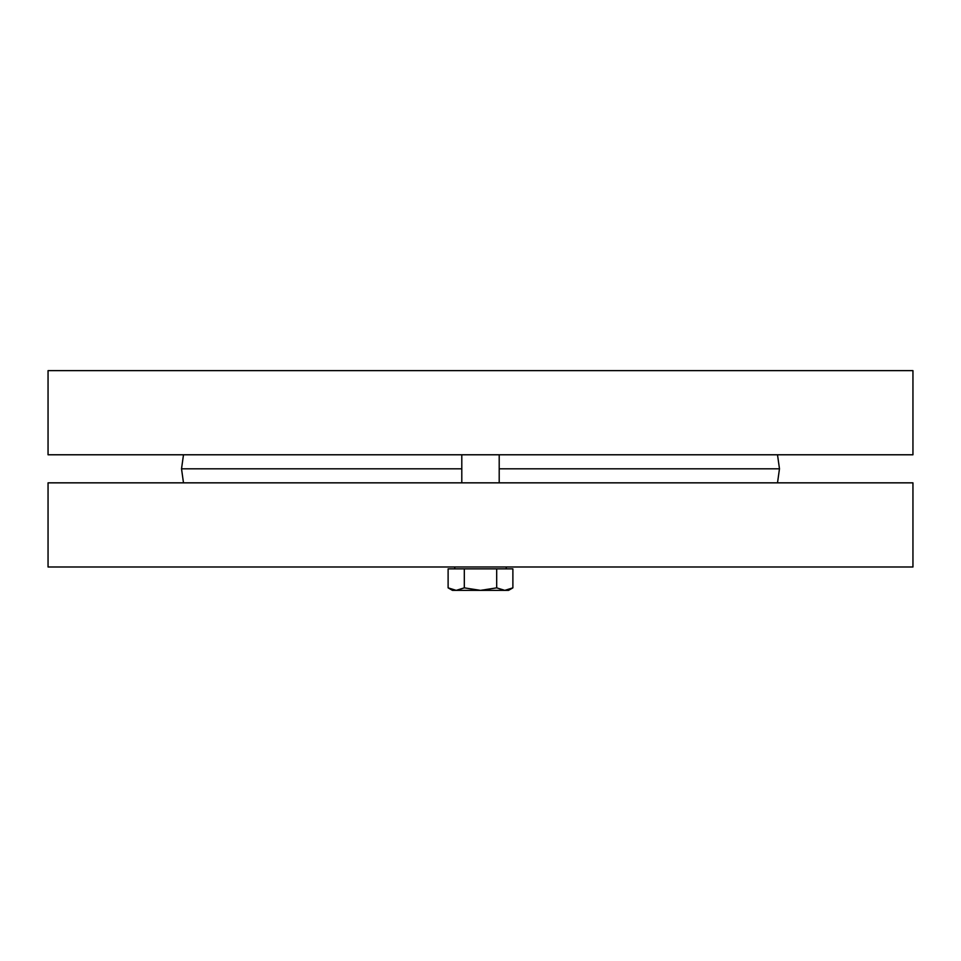<?xml version="1.0" encoding="UTF-8"?>
<svg xmlns="http://www.w3.org/2000/svg" width="961" height="961" viewBox="0 0 961 961"><rect width="100%" height="100%" fill="white"/><g stroke="black" fill="none" stroke-linecap="round" stroke-linejoin="round"><path stroke-width="1.44" d="M48.05 454.781L912.95 454.781L912.95 370.634L48.05 370.634L48.05 454.781M777.509 482.842L779.479 468.812L499.203 468.812M183.491 482.842L181.521 468.812L461.797 468.812M777.509 454.781L779.479 468.812M912.95 482.842L48.05 482.842L48.05 566.99L912.95 566.99L912.95 482.842M461.797 482.842L461.797 454.781M456.211 590.366L464.307 587.856L480.5 590.366L452.451 590.366L448.114 587.856L456.211 590.366M496.693 587.856L504.789 590.366L480.5 590.366L496.693 587.856L496.693 568.864L512.886 568.864L512.886 587.856L504.789 590.366L508.549 590.366L512.886 587.856M464.307 587.856L464.307 568.864L448.114 568.864L448.114 587.856M464.307 568.864L496.693 568.864M454.781 568.864L454.781 566.99M183.491 454.781L181.521 468.812M499.203 482.842L499.203 454.781M506.219 568.864L506.219 566.99"/></g></svg>
